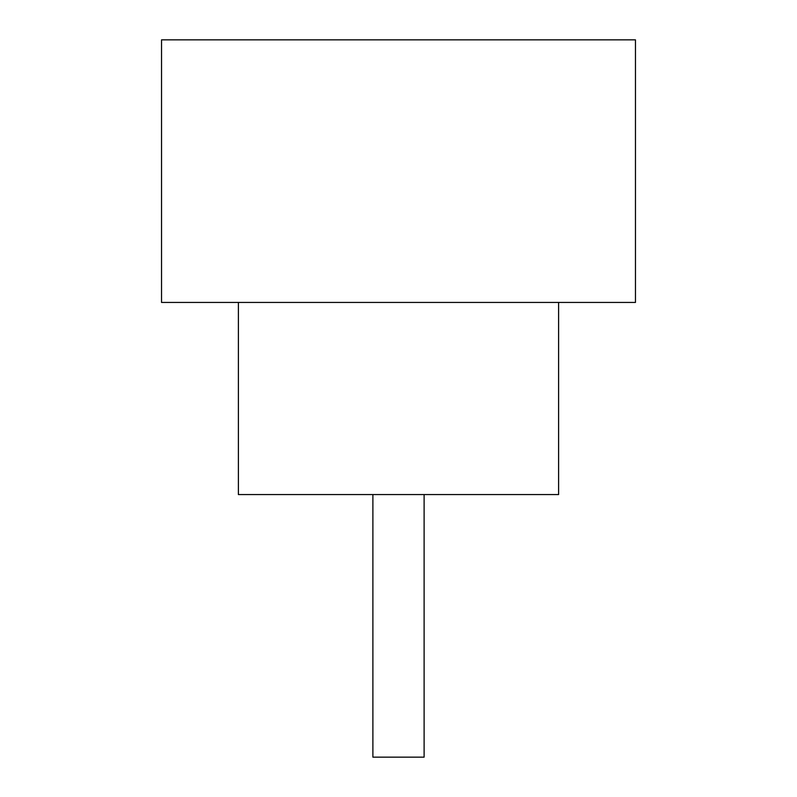 <?xml version="1.0" encoding="UTF-8"?>
<svg xmlns="http://www.w3.org/2000/svg" width="797" height="797" viewBox="0 0 797 797"><rect width="100%" height="100%" fill="white"/><g stroke="black" fill="none" stroke-linecap="round" stroke-linejoin="round"><path stroke-width="1.2" d="M424.114 494.568L424.114 757.15L372.886 757.15L372.886 494.568M238.393 302.432L238.393 494.568L558.607 494.568L558.607 302.432M635.468 302.432L161.532 302.432L161.532 39.85L635.468 39.85L635.468 302.432"/></g></svg>
